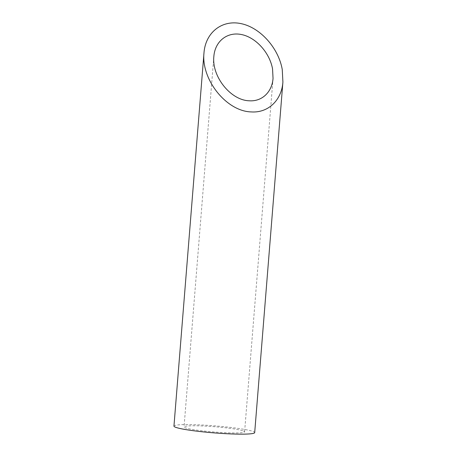 <?xml version="1.0" encoding="UTF-8"?>
<svg xmlns="http://www.w3.org/2000/svg" width="457" height="457" viewBox="0 0 457 457"><rect width="100%" height="100%" fill="white"/><g stroke="black" fill="none" stroke-linecap="round" stroke-linejoin="round"><path stroke-width="0.34" stroke-dasharray="2.29 1.71" d="M243.427 430.957A30.379 2.645 -175.4 0 1 244.604 431.802A30.379 2.645 -175.4 0 1 214.11 432.002A30.379 2.645 -175.4 0 1 184.045 426.929A30.379 2.645 -175.4 0 1 210.214 426.404A30.379 2.645 -175.4 0 1 243.427 430.957M173.951 426.118A40.502 3.53 -175.4 0 1 208.843 425.421A40.502 3.53 -175.4 0 1 253.132 431.488A40.502 3.53 -175.4 0 1 254.692 432.613M213.853 56.457L184.045 426.929M273.04 78.358L244.604 431.802"/><path stroke-width="0.69" d="M249.362 100.791C261.981 101.654 272.092 92.068 273.04 78.358L272.555 69.001C269.756 52.863 256.069 37.588 241.742 34.595C227.397 31.459 215.018 41.164 213.853 56.457C211.631 76.53 230.774 100.431 249.362 100.791M282.906 82.009L254.692 432.613A40.502 3.53 -175.4 0 1 214.042 432.882A40.502 3.53 -175.4 0 1 173.951 426.118L203.988 52.806C201.023 79.575 226.546 111.439 251.339 111.919C268.162 113.068 281.643 100.294 282.906 82.009L282.255 69.527C278.524 48.014 260.279 27.643 241.17 23.655C222.051 19.474 205.541 32.418 203.988 52.806"/></g></svg>
